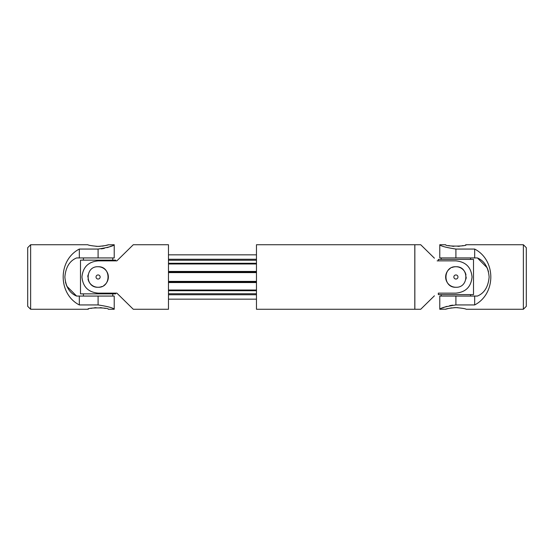 <?xml version="1.0" encoding="UTF-8"?>
<svg xmlns="http://www.w3.org/2000/svg" width="554" height="554" viewBox="0 0 554 554"><rect width="100%" height="100%" fill="white"/><g stroke="black" fill="none" stroke-linecap="round" stroke-linejoin="round"><path stroke-width="0.83" d="M66.805 286.183L76.604 296.065C69.693 293.218 65.774 286.889 64.866 277.076C65.697 267.222 69.61 260.844 76.604 257.935L114.221 257.935L114.221 244.736L108.141 244.806M65.483 282.284L66.792 286.155M27.7 247.673L27.7 306.327L30.636 309.264L30.636 244.736L27.7 247.673M96.071 307.65L94.145 307.837M92.38 308.114L90.87 308.426M88.564 309.035L88.024 309.201M30.636 309.264L87.823 309.264C87.193 307.449 108.993 307.449 108.355 309.264L114.221 309.264L114.221 296.065L79.319 296.065L79.319 304.942L98.093 304.942C107.898 306.459 113.272 307.899 114.221 309.264C113.286 307.906 107.912 306.466 98.093 304.942L98.093 296.065M105.35 308.433L103.799 308.114M102.033 307.837L100.087 307.65M98.093 257.935L98.093 249.058C107.898 247.541 113.272 246.101 114.221 244.736C113.286 246.094 107.912 247.534 98.093 249.058L79.319 249.058C57.81 260.179 57.81 293.821 79.319 304.942M101.306 248.878L104.318 248.372M107.088 247.645L108.106 247.319M108.355 247.236L109.477 246.828M109.491 246.821L111.513 246.004M112.857 245.401L113.57 245.055M30.636 244.736L87.823 244.736C88.432 245.284 91.853 245.844 98.093 246.412C104.332 245.844 107.753 245.284 108.355 244.736M107.552 244.986L106.645 245.242M106.569 245.263L105.308 245.574M103.771 245.893L102.005 246.163M100.108 246.35L96.091 246.35M79.319 296.065L76.604 296.065M79.319 249.058L79.319 257.935M115.689 293.862L80.496 293.862L80.496 260.138L115.689 260.138L115.689 260.872L116.859 260.872L133.285 244.736L168.478 244.736L168.478 309.264L133.285 309.264L116.859 293.128L115.689 293.128L115.689 293.862M256.467 254.84L168.478 254.84L256.467 254.84M256.467 259.237L168.478 259.237M119.574 295.801L116.859 293.128L98.093 293.128C88.273 292.2 82.892 286.813 81.957 276.972C82.906 267.173 88.287 261.807 98.093 260.872L116.859 260.872L119.574 258.199M88.024 279.022A10.263 10.263 0 0 0 102.033 286.48M103.806 285.525A10.263 10.263 0 0 0 98.093 266.737C111.333 266.093 111.333 287.907 98.093 287.263C84.852 287.914 84.845 266.093 98.093 266.737M88.024 274.992A10.263 10.263 0 0 0 87.823 277M98.093 274.95A2.05 2.05 0 0 0 96.036 277A2.05 2.05 0 0 0 98.093 279.05A2.05 2.05 0 0 0 100.142 277A2.05 2.05 0 0 0 98.093 274.95M256.467 299.16L168.478 299.16M256.467 294.763L168.478 294.763M256.467 293.752L168.478 293.752M256.467 282.131L168.478 282.131M256.467 281.39L168.478 281.39M256.467 272.61L168.478 272.61M256.467 271.869L168.478 271.869M256.467 260.248L168.478 260.248M434.426 258.199L420.715 244.736L414.849 244.736L414.849 309.264L420.715 309.264L434.426 295.801M438.311 293.128L455.907 293.128C465.713 292.193 471.094 286.827 472.043 277.028C471.108 267.187 465.727 261.8 455.907 260.872L437.141 260.872L438.311 260.872L438.311 259.404L473.504 259.404L473.504 294.596L438.311 294.596L438.311 293.128M256.467 244.736L256.467 309.264L414.808 309.264L414.808 244.736L256.467 244.736M455.907 287.263C442.667 287.907 442.667 266.093 455.907 266.737C469.148 266.086 469.155 287.907 455.907 287.263A10.263 10.263 0 0 1 450.194 268.475M466.177 277L466.177 277A10.263 10.263 0 0 1 465.976 279.008M465.976 274.978A10.263 10.263 0 0 0 451.967 267.52M455.907 279.05A2.05 2.05 0 0 0 457.964 277A2.05 2.05 0 0 0 455.907 274.95A2.05 2.05 0 0 0 453.858 277A2.05 2.05 0 0 0 455.907 279.05M470.575 257.935L470.575 259.404M470.575 294.596L470.575 296.065M487.195 267.817L477.396 257.935C484.307 260.782 488.226 267.111 489.134 276.924C488.303 286.778 484.39 293.156 477.396 296.065L439.779 296.065L439.779 309.264L445.859 309.194M488.517 271.716L487.208 267.845M526.3 306.327L526.3 247.673L523.364 244.736L523.364 309.264L526.3 306.327M457.929 246.35L459.855 246.163M461.62 245.886L463.13 245.574M465.436 244.965L465.976 244.799M523.364 244.736L466.177 244.736C466.807 246.551 445.007 246.551 445.645 244.736L439.779 244.736L439.779 257.935L474.681 257.935L474.681 249.058L455.907 249.058C446.102 247.541 440.728 246.101 439.779 244.736C440.714 246.094 446.088 247.534 455.907 249.058L455.907 257.935M448.65 245.567L450.201 245.886M451.967 246.163L453.913 246.35M455.907 296.065L455.907 304.942C446.102 306.459 440.728 307.899 439.779 309.264C440.714 307.906 446.088 306.466 455.907 304.942L474.681 304.942C496.19 293.821 496.19 260.179 474.681 249.058M452.694 305.122L449.682 305.628M446.891 306.362L445.894 306.681M445.645 306.764L444.523 307.172M444.509 307.179L442.487 307.996M441.143 308.599L440.43 308.945M523.364 309.264L466.177 309.264C465.568 308.716 462.147 308.156 455.907 307.588C449.668 308.156 446.247 308.716 445.645 309.264M446.448 309.014L447.355 308.758M447.431 308.737L448.692 308.426M450.229 308.107L451.995 307.837M453.892 307.65L457.909 307.65M474.681 257.935L477.396 257.935M474.681 304.942L474.681 296.065M256.467 290.718L168.478 290.718M256.467 290.019L168.478 290.019M256.467 282.547L168.478 282.547M256.467 271.453L168.478 271.453M256.467 263.981L168.478 263.981M256.467 263.282L168.478 263.282M83.425 257.935L83.425 260.138M112.753 257.935L112.753 260.138M83.425 293.862L83.425 296.065M112.753 293.862L112.753 296.065M441.247 257.935L441.247 259.404M441.247 294.596L441.247 296.065"/></g></svg>

